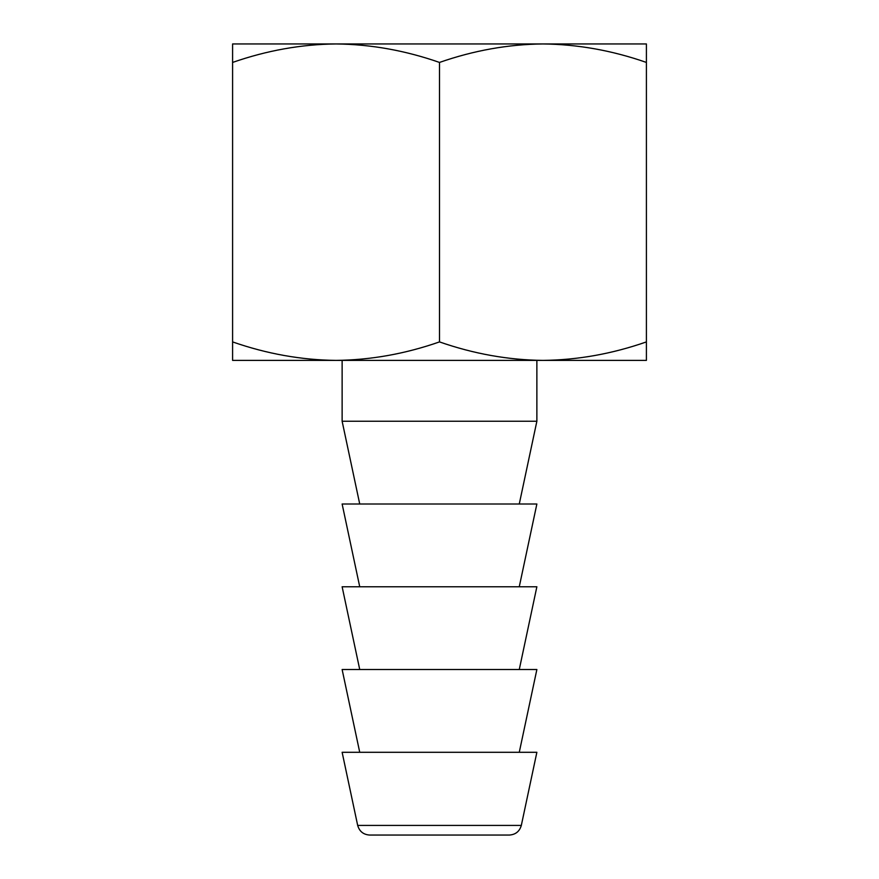 <?xml version="1.0" encoding="UTF-8"?>
<svg xmlns="http://www.w3.org/2000/svg" width="879" height="879" viewBox="0 0 879 879"><rect width="100%" height="100%" fill="white"/><g stroke="black" fill="none" stroke-linecap="round" stroke-linejoin="round"><path stroke-width="1.32" d="M232.594 43.95L646.406 43.95L646.406 62.431C612.18 50.488 577.701 44.324 542.947 43.95C508.282 44.313 473.792 50.466 439.5 62.431C405.274 50.488 370.795 44.324 336.053 43.95C301.376 44.313 266.886 50.466 232.594 62.431L232.594 43.95M232.594 341.909C266.82 353.852 301.299 360.016 336.053 360.39L232.594 360.39L232.594 62.431M646.406 62.431L646.406 360.39L542.947 360.39C577.624 360.027 612.114 353.874 646.406 341.909M439.5 62.431L439.5 341.909C473.726 353.852 508.205 360.016 542.947 360.39L336.053 360.39C370.718 360.027 405.208 353.874 439.5 341.909M509.424 835.05L369.576 835.05C363.379 834.6 359.412 831.38 357.676 825.414L342.129 752.292L536.871 752.292L521.324 825.414C519.588 831.38 515.621 834.6 509.424 835.05M519.269 504.008L536.871 421.239L536.871 360.39M342.129 360.39L342.129 421.239L359.731 504.008M536.871 421.239L342.129 421.239M359.731 586.765L342.129 504.008L536.871 504.008L519.269 586.765M519.269 752.292L536.871 669.523L342.129 669.523L359.731 752.292M359.731 669.523L342.129 586.765L536.871 586.765L519.269 669.523M521.324 825.414L357.676 825.414"/></g></svg>
